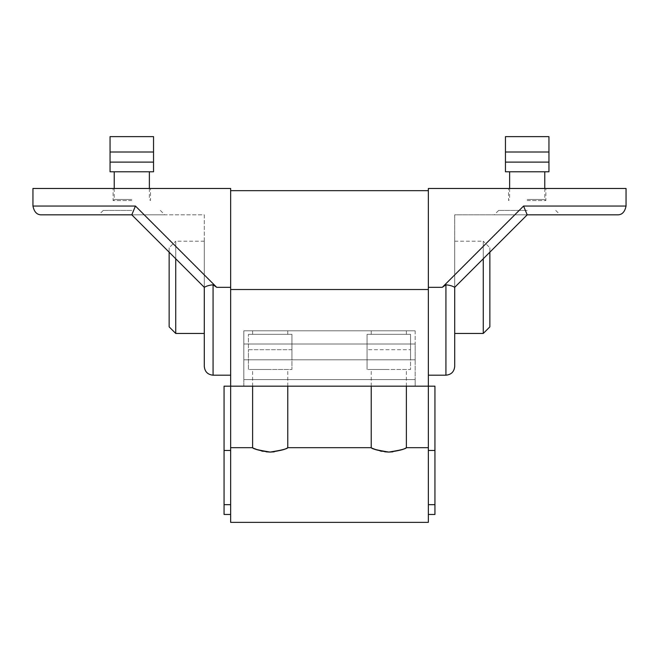 <?xml version="1.0" encoding="UTF-8"?>
<svg xmlns="http://www.w3.org/2000/svg" width="659" height="659" viewBox="0 0 659 659"><rect width="100%" height="100%" fill="white"/><g stroke="black" fill="none" stroke-linecap="round" stroke-linejoin="round"><path stroke-width="0.49" stroke-dasharray="3.29 2.47" d="M230.65 522.365L230.65 447.683L230.65 479.109L230.65 450.451L224.06 450.451L224.06 386.174L230.65 386.174L230.65 289.523L428.35 289.523L428.35 386.174L230.65 386.174L230.65 450.451M230.65 504.662L224.06 504.662L224.06 450.451M428.35 504.662L428.35 479.109L428.35 504.662L434.94 504.662L434.94 386.174L428.35 386.174L428.35 450.451L434.94 450.451M434.94 504.662L434.94 514.457L428.35 514.457L428.35 450.451M213.079 375.193L213.079 284.812L216.712 287.324L230.65 287.324L230.65 375.193L230.65 188.474L32.95 188.474L32.95 206.045C34.202 212.116 37.135 215.04 41.739 214.834L164.75 214.834L131.8 214.834L204.29 287.324L204.29 214.834L131.8 214.834L204.29 287.324L204.29 214.834L98.85 214.834L131.8 214.834L204.29 287.324L204.29 366.404M131.8 188.474L113.126 188.474L131.8 188.474M131.8 200.558L113.126 200.558L131.8 200.558M131.8 199.455L114.229 199.455L131.8 199.455M131.8 171.777L114.229 171.777L131.8 171.777M131.8 210.443L103.241 210.443L131.8 210.443M204.29 241.194L204.29 333.454L204.29 241.194L175.731 241.194L175.731 258.765M169.141 326.864L169.141 247.784L175.731 241.194L175.731 333.454M428.35 287.324L428.35 188.474L626.05 188.474L626.05 206.045L523.559 206.045L442.288 287.324L428.35 287.324L428.35 244.234L428.35 289.523M527.2 188.474L545.874 188.474L527.2 188.474M527.2 200.558L545.874 200.558L527.2 200.558M454.71 366.404L454.71 214.834L527.2 214.834L494.25 214.834L527.2 214.834L454.71 287.324L454.71 214.834L527.2 214.834L454.71 287.324C452.469 285.99 449.545 285.149 445.921 284.812L442.288 287.324M527.2 199.455L544.771 199.455L527.2 199.455M527.2 171.777L544.771 171.777L527.2 171.777M527.2 210.443L498.641 210.443L527.2 210.443M454.71 241.194L454.71 333.454L454.71 241.194L483.269 241.194L483.269 333.454M489.859 252.175L489.859 247.784L483.269 241.194L483.269 258.765M548.947 152.007L505.453 152.007L505.453 136.635L548.947 136.635L548.947 171.777L505.453 171.777L505.453 162.114L548.947 162.114M505.453 152.007L505.453 162.114M489.859 247.784L489.859 326.864M626.05 206.045C624.798 212.116 621.865 215.04 617.261 214.834L527.2 214.834L560.15 214.834L527.2 214.834L454.71 287.324M525.38 210.443L527.2 214.834M153.547 152.007L153.547 162.114L110.053 162.114L110.053 171.777L153.547 171.777L153.547 162.114L110.053 162.114L110.053 136.635L153.547 136.635L153.547 152.007L110.053 152.007M153.547 162.114L110.053 162.114M169.141 247.784L169.141 252.175M133.62 210.443L131.8 214.834M230.65 289.523L230.65 287.324M243.83 386.174L415.17 386.174L415.17 379.584L243.83 379.584L243.83 359.814L243.83 386.174L415.17 386.174L415.17 359.814L410.557 359.814L410.557 334.335L410.557 369.477L367.063 369.477L410.557 369.477L410.557 359.814L243.83 359.814L243.83 343.998L243.83 359.814L415.17 359.814L367.063 359.814L367.063 369.477L367.063 359.814L291.937 359.814L291.937 369.477L248.443 369.477L248.443 349.707L248.443 369.477L291.937 369.477L291.937 334.335L291.937 359.814L243.83 359.814L415.17 359.814L415.17 379.584L243.83 379.584L243.83 386.174M384.798 451.827L381.61 451.3M380.012 450.921L371.231 447.675M406.389 447.675L402.608 449.298L392.822 451.835M266.178 451.827L262.99 451.3M261.392 450.921L252.611 447.675M287.769 447.675L283.988 449.298L274.202 451.835M428.35 514.457L428.35 522.365M230.65 514.457L224.06 514.457L224.06 504.662M388.81 369.477L371.239 369.477L388.81 369.477M270.19 369.477L252.619 369.477L270.19 369.477M291.937 349.707L248.443 349.707L248.443 334.335L248.443 349.707L291.937 349.707M291.937 334.335L248.443 334.335L291.937 334.335M270.19 334.335L252.619 334.335L270.19 334.335M270.19 330.818L252.619 330.818L270.19 330.818M415.17 330.818L243.83 330.818L243.83 343.998L243.83 330.818L415.17 330.818L415.17 343.998L243.83 343.998L415.17 343.998L415.17 359.814L415.17 330.818M388.81 330.818L371.239 330.818L388.81 330.818M415.17 379.584L243.83 379.584L415.17 379.584M388.81 334.335L371.239 334.335L388.81 334.335M367.063 334.335L410.557 334.335L367.063 334.335L367.063 349.707L410.557 349.707L367.063 349.707L367.063 359.814L367.063 334.335M445.921 375.193L445.921 284.812M216.712 287.324L135.441 206.045L32.95 206.045M114.229 188.474L114.229 199.455L113.126 200.558L113.126 188.474M160.359 210.443L164.75 214.834M544.771 188.474L544.771 199.455L545.874 200.558L545.874 188.474M498.641 210.443L494.25 214.834M555.759 210.443L560.15 214.834M509.629 188.474L509.629 199.455L508.526 200.558L508.526 188.474M103.241 210.443L98.85 214.834M149.371 188.474L149.371 199.455L150.474 200.558L150.474 188.474M371.239 386.174L371.239 369.477M406.381 386.174L406.381 369.477M252.619 334.335L252.619 330.818M287.761 334.335L287.761 330.818M371.239 334.335L371.239 330.818M406.381 334.335L406.381 330.818M252.619 386.174L252.619 369.477M287.761 386.174L287.761 369.477"/><path stroke-width="0.99" d="M230.65 375.193L213.079 375.193C207.742 374.666 204.809 371.742 204.29 366.404L204.29 287.324C206.531 285.99 209.455 285.149 213.079 284.812C209.455 285.149 206.531 285.99 204.29 287.324L131.8 214.834L41.739 214.834C37.135 215.04 34.202 212.116 32.95 206.045L135.441 206.045L133.62 210.443M175.731 258.765L175.731 333.454L204.29 333.454M169.141 252.175L169.141 326.864L175.731 333.454M442.288 287.324L523.559 206.045L527.2 214.834L454.71 287.324C452.469 285.99 449.545 285.149 445.921 284.812L442.288 287.324L428.35 287.324M454.71 333.454L483.269 333.454L483.269 258.765M483.269 333.454L489.859 326.864L489.859 252.175M428.35 289.523L230.65 289.523L230.65 386.174L428.35 386.174L428.35 188.474L626.05 188.474L626.05 206.045C624.798 212.116 621.865 215.04 617.261 214.834L527.2 214.834M548.947 162.114L548.947 171.777L505.453 171.777L505.453 162.114L548.947 162.114L548.947 136.635L505.453 136.635L505.453 152.007L548.947 152.007M505.453 162.114L505.453 152.007M454.71 287.324L454.71 366.404C454.191 371.742 451.258 374.666 445.921 375.193L445.921 284.812M626.05 206.045L523.559 206.045L525.38 210.443M230.65 289.523L230.65 188.474L32.95 188.474L32.95 206.045M110.053 152.007L153.547 152.007L153.547 136.635L110.053 136.635L110.053 171.777L153.547 171.777L153.547 162.114L110.053 162.114M153.547 152.007L153.547 162.114M213.079 375.193L213.079 284.812L216.712 287.324L135.441 206.045L131.8 214.834M428.35 450.451L428.35 386.174L434.94 386.174L434.94 514.457L428.35 514.457L428.35 450.451L434.94 450.451M428.35 504.662L434.94 504.662M230.65 514.457L230.65 450.451L224.06 450.451L224.06 514.457L230.65 514.457L230.65 522.365L428.35 522.365L428.35 514.457M392.822 451.835L388.81 452.074C398.514 450.847 404.329 449.405 406.273 447.733C406.249 448.746 400.425 450.196 388.81 452.074C379.106 450.847 373.282 449.405 371.346 447.733C371.371 448.746 377.195 450.196 388.81 452.074L384.798 451.827M381.61 451.3L380.012 450.921M274.202 451.835L270.19 452.074C279.894 450.847 285.709 449.405 287.654 447.733C287.629 448.746 281.805 450.196 270.19 452.074C260.486 450.847 254.662 449.405 252.727 447.733C252.751 448.746 258.575 450.196 270.19 452.074L266.178 451.827M262.99 451.3L261.392 450.921M230.65 504.662L224.06 504.662M224.06 450.451L224.06 386.174L230.65 386.174L230.65 450.451M216.712 287.324L230.65 287.324M114.229 171.777L114.229 188.474M428.35 375.193L445.921 375.193M544.771 171.777L544.771 188.474M509.629 171.777L509.629 188.474M149.371 171.777L149.371 188.474M230.65 190.673L428.35 190.673M230.65 447.683L252.611 447.683L252.619 386.174M287.761 386.174L287.761 447.675L371.231 447.683L371.239 386.174M406.381 386.174L406.381 447.675L428.35 447.683"/></g></svg>
